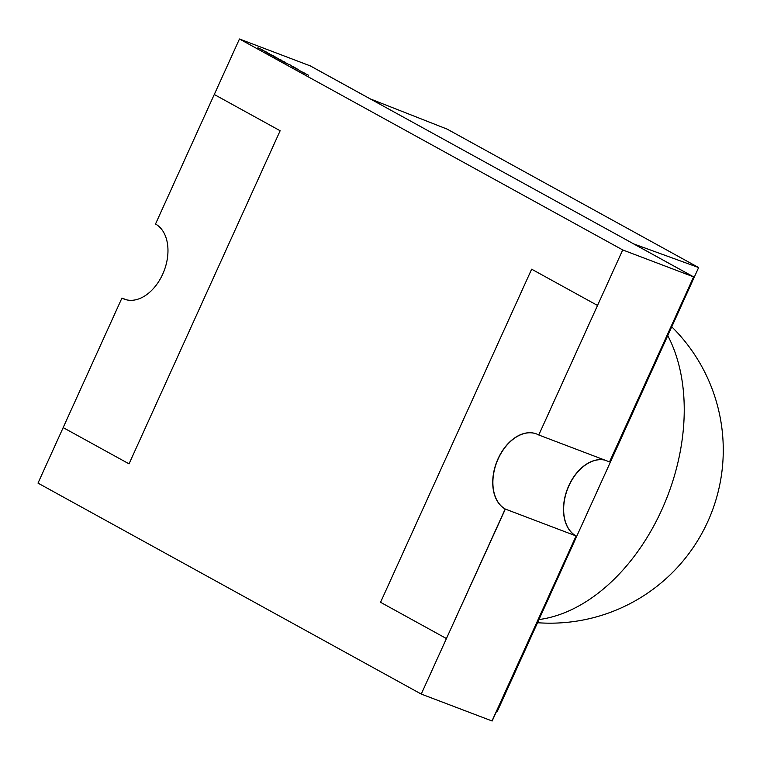 <?xml version="1.0" encoding="UTF-8"?>
<svg xmlns="http://www.w3.org/2000/svg" width="760" height="760" viewBox="0 0 760 760"><rect width="100%" height="100%" fill="white"/><g stroke="black" fill="none" stroke-linecap="round" stroke-linejoin="round"><path stroke-width="1.14" d="M446.424 638.552L505.343 509.067L446.424 638.552L380.551 602.29L531.649 269.192L597.521 305.453L538.764 434.986L597.521 305.453M505.343 509.067A40.736 27.198 110.8 0 1 497.392 460.683A40.736 27.198 110.8 0 1 536.522 433.95M505.181 509.01A40.736 27.198 110.8 0 1 497.258 460.57A40.736 27.198 110.8 0 1 536.446 433.912A40.736 27.198 110.8 0 1 538.764 434.986M370.101 98.828L310.222 65.873L370.101 98.828M693.623 276.887L609.529 461.88L693.623 276.887L370.243 98.885L447.127 129.114L698.63 267.558L497.163 711.692L496.498 711.445M576.108 535.961L492.005 720.955L576.108 535.961A40.736 27.198 110.8 0 1 567.473 489.288A40.736 27.198 110.8 0 1 604.922 460.132A40.736 27.198 110.8 0 0 567.454 489.288A40.736 27.198 110.8 0 0 576.089 535.952L505.2 509.019L421.249 694.07L38 483.113L63.184 427.604L129.038 463.856L280.145 130.748L214.273 94.496L155.505 224.029A40.736 27.198 -69.2 0 1 163.438 272.479A40.736 27.198 -69.2 0 1 124.25 299.126A40.736 27.198 -69.2 0 1 121.932 298.053L63.165 427.595M575.947 535.904A40.736 27.198 110.8 0 1 567.321 489.231A40.736 27.198 110.8 0 1 604.76 460.066M693.471 276.82L633.583 243.865L698.63 267.558M126.692 299.867L122.084 298.12A40.736 27.198 -69.2 0 0 124.326 299.155M214.282 94.496L239.466 38.988L310.365 65.921L693.614 276.877L609.672 461.938L538.774 434.995L622.716 249.935L239.466 38.988M538.964 619.552A172.52 115.159 -69.2 0 0 661.808 509.76A172.52 115.159 -69.2 0 0 667.755 335.635M303.012 72.257L304.674 73.178L302.993 72.285M292.153 66.671L295.897 68.096L291.963 66.566M286.339 63.46L290.244 64.989L286.339 63.46M286.197 63.061L282.235 61.37L285.817 62.795M284.525 61.883L285.048 62.12L284.506 61.921M277.476 58.577L281.105 59.964L277.476 58.577M271.871 55.489L275.604 57.104L271.871 55.489M274.236 56.221L274.759 56.458L274.236 56.221M267.701 53.162L268.251 53.409L267.701 53.162M261.26 49.657L266.285 51.974L261.26 49.657M622.716 249.935L693.614 276.877M257.877 47.794L262.903 50.122L257.877 47.794M264.632 51.509L269.658 53.837L264.632 51.509M268.603 53.694L274.047 56.088L268.603 53.694M270.949 54.986L273.809 56.116L270.949 54.986M278.445 58.795L274.483 57.104L278.065 58.529M279.965 59.954L283.547 61.493L279.965 59.954M281.238 60.648L284.098 61.779L281.238 60.648M287.822 63.83L285.228 62.843L287.793 63.878M290.358 65.427L294.415 67.298L290.339 65.474M298.442 69.521L293.483 67.393L298.442 69.521M301.653 71.506L298.974 70.423L302.072 71.772M303.306 72.798L308.465 75.192L303.306 72.798M306.099 74.166L306.603 74.214M121.942 298.062A40.736 27.198 -69.2 0 0 124.25 299.126M505.2 509.019A40.736 27.198 110.8 0 1 497.268 460.579A40.736 27.198 110.8 0 1 536.446 433.912M421.249 694.07L492.147 721.012L576.089 535.952M277.609 58.482L275.88 57.484L277.79 58.358M278.768 59.071L280.677 59.945L278.606 59.204M285.37 62.747L283.642 61.75L285.551 62.634M296.941 69.037L295.877 68.447L296.913 69.112M303.772 72.884L301.91 71.981L303.952 72.76M537.529 622.725A173.147 173.147 0 0 0 671.755 326.809"/></g></svg>
